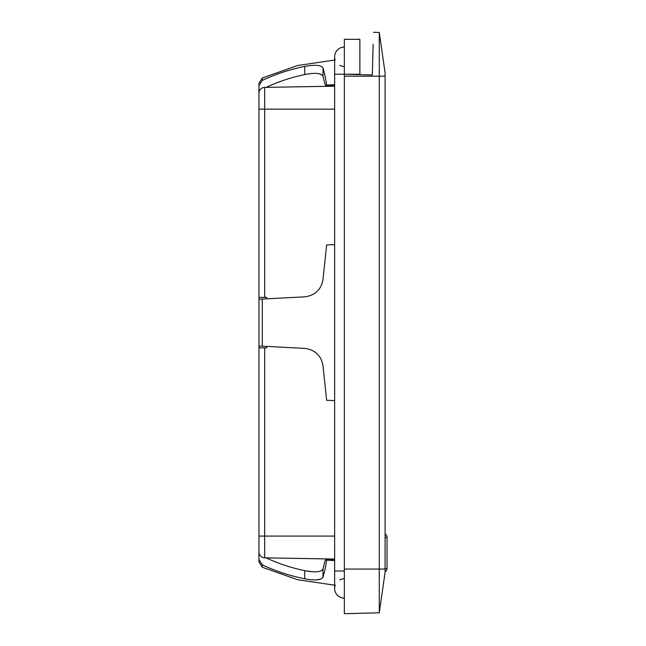 <?xml version="1.0" encoding="UTF-8"?>
<svg xmlns="http://www.w3.org/2000/svg" width="646" height="646" viewBox="0 0 646 646"><rect width="100%" height="100%" fill="white"/><g stroke="black" fill="none" stroke-linecap="round" stroke-linejoin="round"><path stroke-width="0.97" d="M334.644 86.176L264.682 87.396A5.822 5.822 0 0 0 258.965 93.218L258.965 109.158L258.965 85.724L262.324 80.37C275.535 74.177 289.666 69.526 304.718 66.433C289.666 69.526 275.535 74.177 262.324 80.37L262.324 77.996L258.965 83.269L258.965 85.724L258.965 83.269M258.965 536.075L258.965 552.015A5.822 5.822 0 0 0 264.682 557.837L264.682 347.847L258.965 347.847L258.965 536.075L334.644 536.075M258.965 347.847L258.965 345.998L304.718 348.396C315.127 349.809 321.215 355.591 323 365.749L326.634 400.294L334.644 400.617M334.644 244.624L326.634 244.947L323 279.492C321.224 289.642 315.127 295.424 304.718 296.845L258.965 299.235L258.965 297.394L266.725 297.394L266.725 298.832M264.682 297.394L264.682 109.158L258.965 109.158L258.965 297.394M334.644 559.056L264.682 557.837M266.725 346.409L266.725 347.847L264.682 347.847M359.87 74.653L359.87 39.301L344.342 39.301L344.342 76.171L379.275 76.171L379.275 32.453L385.097 72.917L385.097 572.324L379.275 612.788L379.275 76.171L385.097 76.171M344.342 578.768A9.706 9.706 0 0 0 339.804 579.898A9.706 9.706 0 0 1 344.342 578.768M335.209 585.211A9.706 9.706 0 0 0 344.342 598.172A9.706 9.706 0 0 1 334.644 588.474A9.706 9.706 0 0 0 344.342 598.172A9.706 9.706 0 0 1 334.644 588.474L334.644 588.474A9.706 9.706 0 0 1 335.209 585.211M344.342 66.465A9.706 9.706 0 0 1 339.804 65.335M335.209 60.021A9.706 9.706 0 0 1 344.342 47.061A9.706 9.706 0 0 0 334.644 56.767A9.706 9.706 0 0 1 344.342 47.061M372.524 67.854L372.338 74.976L344.342 74.242L359.87 74.233M373.138 44.324L372.338 74.976M385.097 572.324L379.275 612.788L344.342 613.7L344.342 76.171M373.453 32.3L379.275 32.453M326.634 85.111L325.923 86.152L324.76 83.544L323 76.333C321.232 73.127 315.143 72.53 304.718 74.54L304.718 66.433C315.127 64.519 321.215 65.06 323 68.056C324.244 71.835 325.455 77.52 326.634 85.111L334.644 84.642M304.718 74.54C291.298 77.407 278.636 81.59 266.725 87.081L266.725 87.363M318.688 73.676L320.335 74.088M320.852 74.29L321.393 74.556M262.324 564.87L258.965 559.517L258.965 561.963L262.324 567.245L262.324 564.87C275.535 571.064 289.666 575.707 304.718 578.8C315.127 580.722 321.224 580.181 323 577.177L323 568.908L324.76 561.689L325.923 559.089L326.634 560.13C325.455 567.721 324.244 573.406 323 577.177M326.634 560.13L334.644 560.591M315.692 579.93L320.594 579.179M322.935 569.094L321.813 570.426M318.074 571.662L315.757 571.855M312.527 571.799L304.718 570.701C315.143 572.703 321.24 572.106 323 568.908M266.725 557.878L266.725 558.16C278.636 563.651 291.298 567.826 304.718 570.701L304.718 578.8M258.965 559.517L258.965 542.349M258.965 299.235L258.965 345.998M385.097 534.032A3.884 3.884 0 0 1 387.035 537.391L385.097 537.391M385.097 568.44L387.035 568.44L387.035 537.391L387.035 568.44A3.884 3.884 0 0 1 385.097 571.799M258.965 93.218A5.822 5.822 0 0 1 264.682 87.396L264.682 109.158L334.644 109.158M344.342 571.007L334.644 571.007L334.644 74.233L344.342 74.233M344.342 569.069L385.097 569.069M323 76.333L323 68.056M262.324 346.175L262.324 299.066M334.644 74.233L334.644 56.767M334.644 571.007L334.644 588.474M334.644 60.054L297.612 65.521L262.324 77.996M334.644 85.619L325.923 86.152M334.644 585.187L297.612 579.72L262.324 567.245M334.644 559.622L325.923 559.089"/></g></svg>
